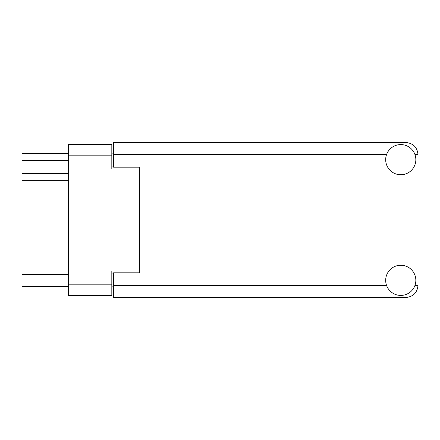 <?xml version="1.0" encoding="UTF-8"?>
<svg xmlns="http://www.w3.org/2000/svg" width="440" height="440" viewBox="0 0 440 440"><rect width="100%" height="100%" fill="white"/><g stroke="black" fill="none" stroke-linecap="round" stroke-linejoin="round"><path stroke-width="0.66" d="M139.403 272.839L139.403 271.029L111.821 271.029L111.821 295.51L68.376 295.51L68.376 144.49L111.821 144.49L111.821 168.971L139.403 168.971L139.403 167.162L139.403 272.839L113.542 272.839L113.542 285.428L386.557 285.428M113.542 286.891L111.821 286.891M111.821 153.109L113.542 153.109M68.376 160.523L22 160.523L22 153.626L68.376 153.626M68.376 286.374L22 286.374L22 274.648L68.376 274.648M68.376 180.351L22 180.351L22 274.648M22 160.523L22 173.454L68.376 173.454M22 180.351L22 173.454M400.757 295.427A15.087 15.087 0 0 0 415.844 280.341A15.087 15.087 0 0 0 400.757 265.254A15.087 15.087 0 0 0 385.677 280.341A15.087 15.087 0 0 0 400.757 295.427M400.757 174.746A15.087 15.087 0 0 0 415.844 159.66A15.087 15.087 0 0 0 400.757 144.573A15.087 15.087 0 0 0 385.677 159.66A15.087 15.087 0 0 0 400.757 174.746M139.403 167.162L113.542 167.162L113.542 142.505L405.933 142.505C413.209 143.275 417.23 147.296 418 154.572L418 285.428C417.23 292.705 413.209 296.725 405.933 297.495L113.542 297.495L113.542 285.428M68.376 284.823L111.821 284.823M111.821 155.177L68.376 155.177M111.821 273.961L113.542 273.961M113.542 166.04L111.821 166.04M414.964 285.428L418 285.428M418 154.572L414.964 154.572M386.557 154.572L113.542 154.572"/></g></svg>
